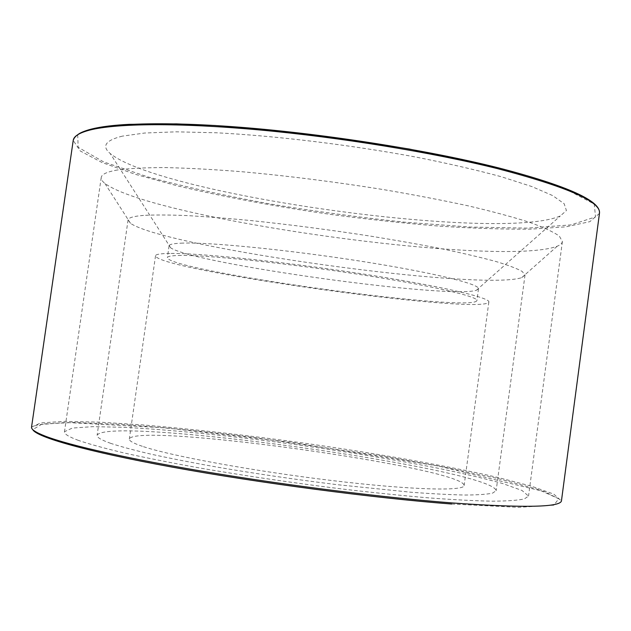 <?xml version="1.0" encoding="UTF-8"?>
<svg xmlns="http://www.w3.org/2000/svg" width="631" height="631" viewBox="0 0 631 631"><rect width="100%" height="100%" fill="white"/><g stroke="black" fill="none" stroke-linecap="round" stroke-linejoin="round"><path stroke-width="0.47" stroke-dasharray="3.15 2.37" d="M78.512 440.43C68.755 436.818 64.078 433.915 64.488 431.707L72.305 428.07L92.718 426.659L123.148 427.274C170.709 429.64 234.48 436.242 299.118 445.1C348.399 452.064 394.06 459.644 436.108 467.839C462.349 473.25 484.561 478.487 502.749 483.551L522.003 490.468L528.533 496.1L524.353 498.94C517.87 500.344 507.182 501.093 492.283 501.188C474.954 500.848 453.831 499.76 428.891 497.898C402.065 495.603 372.953 492.606 341.552 488.922C292.571 482.825 245.388 475.861 199.995 468.044C171.593 462.917 146.463 457.932 124.622 453.097C105.069 448.444 89.697 444.224 78.512 440.43M122.375 136.138C105.503 140.342 101.441 146.124 110.188 153.499C161.386 195.318 499.657 242.257 560.312 215.96L566.417 210.549L564.169 203.734L552.764 195.642L531.791 186.531L501.385 176.759C476.689 170.047 448.396 163.516 416.484 157.182C350.536 144.87 275.684 135.799 216.307 132.778L176.341 131.824L144.728 133.023L122.375 136.138M117.5 169.976C107.025 171.782 101.607 174.29 101.228 177.508C101.007 179.322 102.222 181.286 104.872 183.4C153.286 219.533 500.864 267.765 557.283 246.177C560.415 244.867 562.118 243.306 562.395 241.499L559.334 236.128C553.624 232.011 543.717 227.412 529.606 222.349C513.066 217.064 492.677 211.582 468.439 205.903C442.26 200.224 413.699 194.75 382.749 189.481C334.359 181.767 287.381 175.844 241.807 171.719C213.207 169.455 187.754 168.083 165.448 167.586C145.367 167.594 129.387 168.39 117.5 169.976M143.537 215.4C133.472 216.228 128.314 217.75 128.061 219.974L130.522 223.358C166.852 247.928 480.081 291.396 521.727 277.64L525.008 275.061L522.216 271.456C517.183 268.609 508.578 265.335 496.4 261.644C482.187 257.756 464.755 253.63 444.106 249.284C421.871 244.883 397.64 240.545 371.43 236.27C330.494 229.913 290.583 224.699 251.69 220.645C227.192 218.294 205.256 216.591 185.877 215.534C168.327 214.855 154.216 214.816 143.537 215.4M110.851 443.404C101.331 440.044 96.756 437.354 97.111 435.327C106.15 415.111 492.969 468.794 496.155 490.697L492.535 493.142C486.927 494.341 477.754 494.972 465 495.035C450.211 494.743 432.243 493.813 411.096 492.243L337.222 484.687C295.86 479.568 255.792 473.707 217.017 467.098C192.652 462.752 170.938 458.508 151.89 454.367C134.711 450.368 121.034 446.709 110.851 443.404M142.322 446.291C133.362 443.262 129.024 440.848 129.331 439.042C134.624 421.879 463.722 467.547 464.14 485.499C464.463 491.304 411.223 490.058 332.253 480.577C253.37 471.152 169.984 455.771 142.322 446.291M169.826 253.433C160.448 253.552 155.683 254.332 155.526 255.768C156.267 270.076 484.229 315.587 488.844 302.02C490.516 297.682 438.987 285.669 360.774 273.641C282.664 261.605 198.773 252.976 169.826 253.433M181.223 255.445C172.168 255.523 167.562 256.249 167.396 257.614C167.333 270.762 473.392 313.236 476.91 300.569C478.408 296.523 430.579 285.401 358.463 274.296C286.458 263.182 208.711 255.129 181.223 255.445M182.974 243.101C173.896 243.369 169.266 244.284 169.076 245.853L170.741 247.896C195.334 264.066 448.278 299.165 476.342 290.299L478.503 288.785C480.081 284.139 432.353 272.379 360.285 261.124C288.32 249.86 210.549 242.194 182.974 243.101M451.701 504.027L518.288 507.348L553.773 505.21L558.79 498.766L538.117 489.443L497.954 478.558L444.177 467.137L381.787 455.953L246.973 436.581C202.188 431.336 160.66 427.297 122.382 424.458L74.048 422.47L42.088 424.008L32.78 429.616M31.55 427.084L40.747 422.912L64.543 421.358L99.682 422.155L143.15 424.963C191.753 429.064 243.866 434.909 299.48 442.497C372.393 452.742 443.916 465.15 497.267 477.32L531.294 486.13L553.773 494.105L561.006 500.612L559.705 499.342L545.058 491.833L438.34 466.009L292.2 442.434L165.038 427.81L66.16 422.462L38.128 424.742L31.55 427.084M599.45 213.436L589.843 221.662L565.77 226.86L530.482 229.148C502.528 229.345 471.641 228.304 437.827 226.024C403.059 223.137 367.487 219.288 331.125 214.477C275.857 206.574 224.573 197.014 177.264 185.806L135.294 174.314L101.962 162.506L80.216 150.951L73.22 140.413M77.708 134.734L78.157 147.315L103.65 161.899L147.772 176.885C184.205 186.666 224.675 195.642 269.192 203.821C314.703 211.353 360.238 217.514 405.788 222.293L470.45 227.057L527.232 228.122L570.984 224.896L595.53 216.922L594.26 204.081L561.827 187.021L497.078 167.515M101.228 177.508L64.488 431.707M562.395 241.499L528.533 496.1M521.727 277.64L557.283 246.177M130.522 223.358L104.872 183.4M128.061 219.974L97.111 435.327M525.008 275.061L496.155 490.697M155.526 255.768L129.331 439.042M488.844 302.02L464.14 485.499M169.076 245.853L167.396 257.614M478.503 288.785L476.91 300.569M476.342 290.299L560.312 215.96M170.741 247.896L110.188 153.499"/><path stroke-width="0.95" d="M32.78 429.616C36.227 436.999 85.508 451.307 172.437 467.169C259.144 483.007 373.797 498.072 451.701 504.027M452.632 502.978C385.667 497.78 291.514 486.051 210.738 472.635C129.899 459.202 69.481 445.431 45.448 436.218C35.738 432.456 31.108 429.411 31.55 427.084L73.22 140.413C73.709 136.28 79.254 132.833 89.831 130.065C115.986 123.376 178.005 122.556 259.002 129.899C339.935 137.266 432.771 152.489 497.701 168.682C567.561 186.981 601.477 201.896 599.45 213.436L561.487 500.62C561.125 507.3 524.842 508.081 452.632 502.978M497.078 167.515C424.718 149.381 317.59 132.747 231.703 126.618C145.643 120.474 90.067 124.78 77.708 134.734M599.45 213.436C601.201 200.958 567.166 185.672 497.354 167.57L409.724 149.129C342.538 138.086 277.672 130.215 215.124 125.514L176.262 123.865L129.024 124.346C99.753 125.884 76.241 130.191 73.22 140.413"/></g></svg>
